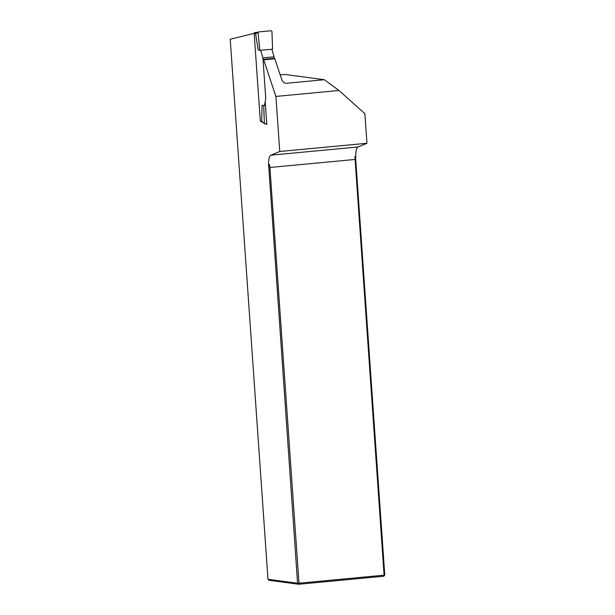 <?xml version="1.0" encoding="UTF-8"?>
<svg xmlns="http://www.w3.org/2000/svg" width="615" height="615" viewBox="0 0 615 615"><rect width="100%" height="100%" fill="white"/><g stroke="black" fill="none" stroke-linecap="round" stroke-linejoin="round"><path stroke-width="0.92" d="M275.904 96.424L279.756 151.49L366.955 143.272L364.887 113.683L338.988 90.482L275.904 96.424L263.697 59.847A2.96 0.953 -95.4 0 0 263.12 59.401A2.96 0.953 -95.4 0 0 263.028 59.424M355.824 156.425L354.893 156.518L355.601 157.794L355.824 156.425A11.108 3.582 84.6 0 1 358.122 146.962L366.955 143.272M355.601 157.794L384.775 575.033L384.091 575.179L354.893 156.518M265.188 101.66L266.779 124.43L265.818 123.953M264.066 123.085L261.19 121.67L261.152 121.147M261.659 121.217L260.306 121.032L254.172 33.364L230.225 39.245L267.986 579.284L297.575 583.243L268.624 164.643A11.108 3.582 84.6 0 1 270.923 155.172L279.756 151.49M285.029 83.048L285.829 83.24C283.938 82.864 282.608 81.703 281.831 79.773L274.836 58.802A2.96 0.953 -95.4 0 0 274.259 58.348L263.12 59.401M286.598 83.263L324.289 79.712L284.991 74.446L280.209 74.899M384.775 575.033L383.806 576.232L298.698 584.25L269.109 580.291L267.986 579.284M268.401 166.004L269.555 164.551L269.916 167.48L355.024 159.462M269.916 167.48L298.99 583.197L384.091 575.179L383.806 576.232M269.555 164.551L268.624 164.643M298.99 583.197L297.575 583.243L298.698 584.25L298.99 583.197M324.289 79.712L338.988 90.482M274.836 58.802L263.697 59.847M257.462 32.311L254.818 32.564L256.155 32.741M260.645 50.284L272.591 49.162L271.938 31.442L271.192 30.75L258.677 31.934L258.039 32.756L259.861 50.361L260.645 50.284L262.913 57.872L265.749 98.423L264.504 105.542L265.449 105.449M262.913 57.872L274.075 56.818L274.182 58.356M271.807 49.231L274.075 56.818M262.113 105.219L264.504 105.542L262.113 105.219L261.659 121.201L264.642 123.884L266.741 123.869M258.039 32.756L255.532 33.571L258.246 49.961L259.861 50.361M258.531 31.965L256.025 32.78L255.532 33.571L254.172 33.364A0.738 0.7 -82.4 0 1 254.818 32.564M263.72 105.611L264.373 123.331M264.642 123.884L261.659 121.201M358.122 146.962L270.923 155.172"/></g></svg>
